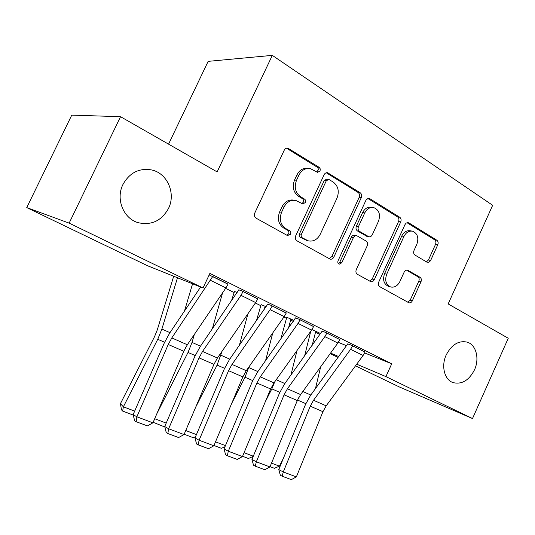 <?xml version="1.0" encoding="UTF-8"?>
<svg xmlns="http://www.w3.org/2000/svg" width="535" height="535" viewBox="0 0 535 535"><rect width="100%" height="100%" fill="white"/><g stroke="black" fill="none" stroke-linecap="round" stroke-linejoin="round"><path stroke-width="0.8" d="M320.057 170.946L320.264 168.913L319.208 167.361L287.823 148.142C286.278 147.941 285.081 148.623 284.245 150.188L254.774 213.03C253.958 215.257 254.419 216.983 256.151 218.213L287.449 235.554L290.579 234.27C291.134 232.752 290.833 231.581 289.682 230.752L285.723 228.539C280.407 224.733 279.023 219.317 281.57 212.288L283.985 207.112C286.84 201.835 290.826 199.629 295.935 200.491L302.777 203.962L305.351 202.531L305.639 201.086L305.077 199.501L300.57 196.679C295.327 192.754 293.976 187.283 296.524 180.275L298.925 175.126C301.626 170.07 305.418 167.896 310.3 168.599L317.603 172.357L320.057 170.946M316.787 171.982L318.278 169.862L318.151 168.411L317.382 167.288L286.492 148.195M286.954 235.273L288.639 233.808C289.194 232.297 288.893 231.127 287.75 230.304L283.791 228.097L285.723 228.539M301.921 203.554L303.365 202.183L303.572 200.164L302.71 198.793L298.597 196.352L300.57 196.679M446.197 354.952C440.947 366.087 444.471 379.843 453.078 382.612C461.845 384.665 468.981 380.418 474.478 369.872C479.721 358.711 476.17 344.767 467.209 342.146C458.669 340.313 451.667 344.58 446.197 354.952M122.956 184.468C115.5 199.033 123.478 218.601 138.09 222.654C151.378 225.623 161.51 220.895 168.478 208.476C176.015 193.703 167.622 173.507 152 170.016C139.374 167.729 129.697 172.551 122.956 184.468M426.91 262.163L428.749 262.331L430.514 260.746L437.77 244.769C438.486 242.81 438.185 241.298 436.868 240.242L408.887 222.908L407.703 222.567L406.159 223.115L405.002 224.58L378.72 282.085C377.978 284.118 378.325 285.65 379.75 286.686L408.941 302.803C410.352 303.091 411.489 302.435 412.338 300.824L420.985 281.771C421.7 279.798 421.386 278.307 420.042 277.29L407.523 270.108C406.125 269.841 405.008 270.503 404.179 272.081L399.826 281.644C397.545 285.964 394.476 287.736 390.61 286.961C385.922 284.673 384.618 280.427 386.705 274.201L403.945 236.443C406.085 232.364 408.974 230.618 412.605 231.214C417.554 233.441 418.965 237.794 416.852 244.261L414.016 250.474C413.294 252.473 413.615 253.998 414.979 255.048L426.91 262.163M364.663 352.939L391.72 363.787L209.887 273.398L203.026 287.99L147.62 265.781L26.75 207.6L69.142 223.122L203.026 287.99M391.72 363.787L385.916 376.6L472.505 418.551L399.404 386.986L355.494 365.846M26.75 207.6L71.764 115.125L120.535 116.697L217.136 171.902L272.308 55.366L492.661 205.3L448.176 303.933L508.25 338.26L472.505 418.551M120.535 116.697L69.142 223.122M361.279 197.649C362.041 195.563 361.673 193.924 360.175 192.74L327.574 172.731C326.089 172.517 324.932 173.193 324.103 174.744L295.701 235.828C294.912 237.995 295.327 239.66 296.958 240.817L330.155 259.134C331.72 259.448 332.957 258.766 333.853 257.094L361.279 197.649L359.172 197.328C359.928 195.248 359.56 193.616 358.069 192.439L326.276 172.778M369.946 198.786L399.719 217.23C401.116 218.347 401.451 219.918 400.715 221.945L374.319 279.638C373.443 281.283 372.266 281.952 370.775 281.651L357.387 274.294C355.909 273.224 355.541 271.66 356.29 269.593L367.211 245.812C367.96 243.753 367.605 242.174 366.134 241.064L356.838 235.734C355.354 235.474 354.183 236.142 353.327 237.747L341.805 262.765L339.237 264.19C337.899 263.554 337.511 262.391 338.08 260.692L365.993 200.164L367.819 198.559L369.946 198.786L368.02 198.498M272.308 55.366L208.155 61.358L168.565 144.149M339.845 339.605L325.588 332.402L322.15 331.185M293.936 320.398L286.767 317.282M286.258 313.055L270.797 305.224L267.734 304.214M237.199 292.418L234.444 291.495M228.024 284.205L209.172 274.923M338.307 342.367L346.6 345.697M225.609 288.358L234.002 292.484M255.376 303.004L260.672 305.612M283.904 317.041L286.345 318.245M257.756 298.938L241.633 290.759L238.797 289.876M266.156 306.695L261.1 304.636M313.597 326.597L298.757 319.094L295.501 317.977M320.612 333.552L311.952 329.533M365.064 352.104L351.368 345.182L347.763 343.878M330.576 353.1L338.722 356.557M356.705 364.195L385.916 376.6M338.066 357.46L330.169 353.662M308.595 168.405L308.287 168.371C303.412 167.669 299.633 169.836 296.945 174.871L298.925 175.126M298.597 196.352C293.361 192.433 292.01 186.989 294.544 180.001L296.945 174.871M294.725 200.277L293.976 200.15C288.873 199.287 284.894 201.488 282.052 206.744L283.985 207.112M283.791 228.097C278.488 224.305 277.103 218.902 279.644 211.9L282.052 206.744M329.206 258.679L331.827 256.566L359.172 197.328M329.279 179.666L328.691 179.426L326.256 180.837L301.406 234.303C300.857 235.815 301.151 236.978 302.282 237.787L308.24 240.844C313.37 241.827 317.369 239.64 320.244 234.283L336.996 198.124C339.478 191.343 338.234 186.006 333.251 182.107L329.279 179.666M328.37 179.386L326.644 179.165L324.21 180.569L326.256 180.837M306.863 240.509L300.102 237.179L299.246 235.848L299.332 234.123L324.21 180.569M367.913 198.525L397.538 216.856L399.719 217.23M369.725 281.129L372.22 279.056L398.542 221.55C399.27 219.537 398.943 217.966 397.538 216.856M356.618 235.688L354.752 235.293C353.274 235.025 352.104 235.694 351.254 237.293L339.765 262.224L341.805 262.765M338.347 263.601L339.765 262.224M378.499 221.229C380.693 214.475 379.108 209.927 373.758 207.6C369.946 206.998 366.95 208.77 364.763 212.917L358.463 226.593C357.708 228.672 358.076 230.277 359.567 231.408L368.842 236.764C370.3 237.018 371.444 236.356 372.286 234.771L378.499 221.229M372.888 207.453L371.624 207.246C367.826 206.65 364.83 208.416 362.656 212.542L364.763 212.917M366.957 236.363L357.474 230.973C355.989 229.849 355.621 228.251 356.377 226.178L362.656 212.542M411.97 231.093L410.412 230.799C406.781 230.204 403.905 231.943 401.772 236.009L403.945 236.443M390.61 286.961L388.49 286.359C383.802 284.078 382.498 279.838 384.578 273.639L401.772 236.009M407.804 302.221L410.178 300.188L418.798 281.203C419.514 279.237 419.199 277.745 417.862 276.729L406.393 270.088M426.408 261.862L428.448 259.943L435.543 244.321C436.252 242.362 435.951 240.857 434.634 239.8L406.968 222.687M173.694 276.234L157.257 329.961L154.521 336.709L120.428 403.671L123.364 406.821L157.751 339.284L161.884 329.072L177.493 277.759M184.475 311.056L192.58 283.804M133.248 415.066L122.655 411.067L121.478 409.797L120.428 403.671M122.655 411.067L123.364 406.821L134.673 411.114M228.097 284.045L225.91 287.917L187.344 344.761L183.799 351.254L152.923 422.831L136.866 416.785L136.151 421.7L134.66 420.824L133.141 414.638L164.278 342.995L169.595 333.225L200.605 287.021M133.141 414.638L136.866 416.785L168.244 344.493L171.815 337.926L212.749 276.435M152.923 422.831L147.392 425.9L136.151 421.7M185.846 347.161L183.338 352.324M156.875 413.675L188.032 352.445L192.018 342.42L194.339 334.449M212.335 328.831L222.573 292.839M164.807 426.355L164.058 426.683L153.15 422.309M154.695 418.724L166.204 423.098M153.545 422.717L154.04 420.249M234.504 291.361L231.488 300.77M195.757 407.035L217.096 365.084L222.032 351.321M239.366 345.302L247.946 313.764M195.529 436.727L193.296 437.71L184.154 434.26M185.745 430.528L196.432 434.594M257.823 298.791L255.67 302.576L217.431 357.995L213.953 364.348L184.027 434.554L168.639 428.756L167.829 433.531L166.258 432.628L164.72 426.555L194.894 356.29L200.117 346.733L238.864 289.723M164.72 426.555L168.639 428.756L199.033 357.868L202.544 351.448L240.951 295.327L243.124 291.501M184.027 434.554L178.603 437.55L167.829 433.531M286.319 312.921L284.199 316.62L246.287 370.688L242.87 376.907L213.846 445.789L199.094 440.231L198.191 444.866L196.552 443.95L195.001 437.978L224.259 369.043L229.388 359.68L267.801 304.081M195.001 437.978L199.094 440.231L228.559 370.695L232.009 364.409L270.088 309.671L272.221 305.933M213.846 445.789L208.523 448.725L198.191 444.866M261.16 304.515L256.432 320.712M231.742 403.31L245.01 377.222L248.875 367.003M264.15 309.584L265.166 306.207M265.561 360.664L272.79 332.89M224.974 446.738L221.39 448.303L213.967 445.501M215.511 441.843L225.442 445.615M286.813 317.175L280.815 339.016M265.293 401.778L271.847 388.885L274.736 381.823M288.485 328.129L290.953 318.927M290.913 375.062L297.032 350.512M253.215 456.409L248.4 458.488L242.582 456.288M244.074 452.697L253.302 456.201M313.65 326.477L311.564 330.095L273.987 382.873L270.63 388.965L242.462 456.576L228.298 451.239L227.315 455.74L225.616 454.803L224.051 448.939L252.446 381.281L257.489 372.119L295.554 317.85M224.051 448.939L228.298 451.239L256.887 383L260.277 376.841L298.022 323.428L300.122 319.769M242.462 456.576L237.232 459.445L227.315 455.74M339.892 339.498L337.846 343.035L300.603 394.583L297.299 400.555L269.948 466.928L256.339 461.805L255.282 466.186L253.53 465.229L251.945 459.465L279.524 393.038L284.48 384.056L322.204 331.071M251.945 459.465L256.339 461.805L284.098 394.817L287.429 388.784L324.839 336.635L326.905 333.051M269.948 466.928L264.812 469.737L255.282 466.186M310.768 331.218L304.602 355.935M296.738 401.925L299.192 396.749M312.219 345.282L315.777 331.172M315.449 388.631L320.646 366.849M271.512 463.123L279.43 466.139L283.329 458.468M279.43 466.139L274.401 468.292L270.061 466.654M365.111 352.003L363.091 355.474L326.196 405.844L322.946 411.689L296.363 476.886L283.282 471.957L282.159 476.217L280.353 475.254L278.762 469.583L305.559 404.34L310.434 395.546L347.81 343.771M278.762 469.583L283.282 471.957L310.253 406.179L313.523 400.267L350.592 349.315L352.625 345.811M296.363 476.886L291.321 479.634L282.159 476.217M317.175 167.141L319.208 167.361M287.75 230.304L289.682 230.752M302.496 198.645L304.482 198.98M294.544 180.001L296.524 180.275M279.644 211.9L281.57 212.288M286.84 148.376L288.806 148.536M331.827 256.566L333.853 257.094M326.39 172.838L328.436 173.079M358.069 192.439L360.175 192.74M299.446 233.849L301.406 234.303M300.316 237.319L302.282 237.787M304.382 239.586L306.354 240.068M398.542 221.55L400.715 221.945M372.22 279.056L374.319 279.638M351.254 237.293L353.327 237.747M356.377 226.178L358.463 226.593M357.474 230.973L359.567 231.408M366.121 236.062L368.227 236.51M384.578 273.639L386.705 274.201M406.854 270.028L408.024 270.315M417.862 276.729L420.042 277.29M418.798 281.203L420.985 281.771M410.178 300.188L412.338 300.824M407.249 222.613L408.887 222.908M434.634 239.8L436.868 240.242M435.543 244.321L437.77 244.769M428.448 259.943L430.662 260.451M157.751 339.284L164.606 342.26M161.884 329.072L169.976 332.656M228.064 284.118L212.716 276.508M187.344 344.761L171.815 337.926M183.799 351.254L168.244 344.493M225.91 287.917L210.543 280.347M188.032 352.445L195.215 355.568M192.018 342.42L200.498 346.172M217.096 365.084L224.566 368.334M220.942 355.233L229.762 359.139M257.79 298.858L243.091 291.568M217.431 357.995L202.544 351.448M213.953 364.348L199.033 357.868M255.67 302.576L240.951 295.327M286.285 312.988L272.188 306M246.287 370.688L232.009 364.409M242.87 376.907L228.559 370.695M284.199 316.62L270.088 309.671M265.139 306.274L266.116 306.756M245.01 377.222L252.741 380.586M248.728 367.538L257.863 371.584M264.758 307.304L265.487 307.658M290.92 318.987L293.896 320.452M271.847 388.885L279.812 392.356M276.234 379.723L284.854 383.541M290.558 320.004L293.274 321.341M313.617 326.544L300.095 319.836M273.987 382.873L260.277 376.841M270.63 388.965L256.887 383M311.564 330.095L298.022 323.428M339.865 339.558L326.872 333.118M300.603 394.583L287.429 388.784M297.299 400.555L284.098 394.817M337.846 343.035L324.839 336.635M315.75 331.232L320.572 333.606M297.661 400.113L305.839 403.671M302.83 391.506L310.802 395.037M315.403 332.228L319.957 334.469M365.084 352.063L352.598 345.871M326.196 405.844L313.523 400.267M322.946 411.689L310.253 406.179M363.091 355.474L350.592 349.315M452.49 382.378L453.078 382.612M147.874 169.348L152 170.016M287.155 148.088L287.823 148.142M327.079 172.671L327.574 172.731M306.261 240.369L308.24 240.844M366.736 236.316L368.842 236.764M368.829 198.425L369.19 198.478"/></g></svg>
